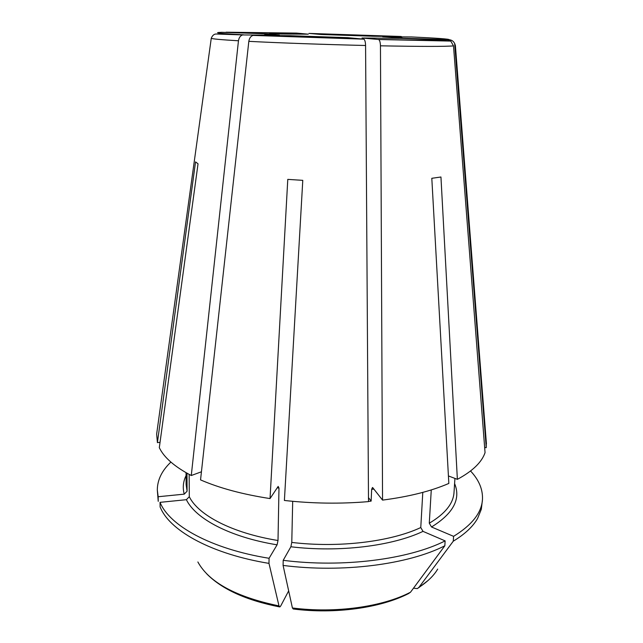 <?xml version="1.0" encoding="UTF-8"?>
<svg xmlns="http://www.w3.org/2000/svg" width="643" height="643" viewBox="0 0 643 643"><rect width="100%" height="100%" fill="white"/><g stroke="black" fill="none" stroke-linecap="round" stroke-linejoin="round"><path stroke-width="0.96" d="M189.163 474.405L189.283 496.717L186.39 499.691L160.043 502.344C169.31 525.54 210.824 548.865 269.071 558.293L277.085 544.83L278.009 540.506L278.982 488.069L278.162 486.421L270.044 498.574L287.783 179.381L302.781 180.345L284.399 500.463C312.699 503.598 340.742 503.975 368.511 501.604L365.578 45.492C365.473 42.068 364.902 39.962 363.874 39.167L347.767 37.664L289.776 35.695L253.045 35.421C250.762 36.161 249.355 38.138 248.825 41.345L200.544 479.887C219.544 488.141 242.708 494.363 270.044 498.574M271.145 33.991L226.087 32.198L296.584 33.098L308.27 34.183L271.137 33.966M186.052 472.685L186.124 484.549L187.089 491.212L184.228 494.145L158.17 496.734L157.31 489.998L158.234 501.347L158.17 496.734M372.602 36.233L321.042 34.489L308.953 33.404L401.264 36.49L372.578 36.241M382.73 36.723L411.44 36.94C437.441 38.138 450.028 39.07 449.208 39.729C451.699 39.962 453.516 41.208 454.641 43.483L486.237 447.681L484.661 447.504M383.332 36.651C396.771 37.302 403.145 37.808 402.454 38.154L449.208 39.729M450.823 41.088L378.727 39.512L362.009 38.001L400.107 38.331L447.44 39.93L450.807 41.128L453.5 45.878L485.055 452.648C481.8 462.237 472.573 471.142 457.374 479.34L448.42 475.941M378.711 39.52C379.764 40.324 380.351 42.422 380.455 45.814L382.553 500.109C409.133 496.653 431.228 491.091 448.838 483.423L431.807 178.296L440.945 177.002L457.374 479.34M431.268 489.918L429.283 523.201L431.525 526.987L453.588 536.342C471.97 525.034 481.591 512.801 482.459 499.643C482.981 489.596 479.035 480.064 470.62 471.07L470.419 471.094M160.043 502.344L160.107 506.997L161.039 509.015C171.641 531.737 212.568 554.162 268.983 563.381L269.071 558.293M268.983 563.381L278.998 605.907L279.858 606.936L280.742 605.915L288.667 590.869M156.964 431.799L156.651 434.073L157.414 442.601L195.552 161.883L198.036 163.804L159.311 447.665C163.981 457.495 174.639 466.778 191.276 475.515L201.436 471.793M382.553 500.109L372.827 487.756L372.482 487.498L371.646 489.363L373.864 489.074M371.646 489.363L371.132 501.106L368.487 497.626M371.132 501.106L368.511 501.436M362.965 502.054L357.5 502.416M243.488 34.81C219.303 33.508 212.037 32.672 221.666 32.303L265.599 33.79C262.071 34.039 266.676 34.513 279.4 35.196L242.556 34.939C240.337 35.719 238.971 37.664 238.465 40.782L191.276 475.515M292.694 501.315L291.777 542.427L290.877 546.767L283.193 560.326C342.735 567.97 408.667 559.386 445.141 540.9L423.022 531.375L420.771 527.549L422.789 492.385M187.089 491.212L186.976 473.208M157.414 442.601L160.035 442.384M486.237 447.681L486.253 441.572M482.459 499.643L481.31 509.288L477.612 518.411C472.999 526.553 464.881 534.148 453.267 541.197L418.923 587.389L417.331 588.602L413.489 588.192M283.193 560.326L283.089 565.422L292.412 607.965L293.232 608.977M283.089 565.422C342.55 573.106 408.385 564.441 444.827 545.786L410.515 592.211L408.61 593.529M170.893 462.1C161.915 470.596 157.382 479.895 157.31 489.998M444.827 545.786L445.141 540.9M453.267 541.197L453.588 536.342M186.39 499.691C195.472 518.708 230.041 537.194 277.085 544.83M189.283 496.717C198.317 515.196 232.131 533.087 278.009 540.506M269.513 33.661L308.085 34.127M186.068 475.587C183.142 481.559 182.524 487.74 184.228 494.145M320.881 34.441L373.085 36.193M380.455 45.814C421.133 46.577 445.486 46.601 453.5 45.878M378.406 39.424C416.543 40.228 439.555 40.396 447.44 39.93M431.525 526.987C453.331 513.484 461.023 499.008 454.601 483.56M429.283 523.201C445.077 513.845 453.315 503.614 454.014 492.498L454.939 478.416M290.877 546.767C339.174 552.634 392.206 546.036 423.022 531.375M253.872 35.325L363.592 39.078M291.777 542.427C338.893 548.085 390.574 541.727 420.771 527.549M277.246 487.796L278.982 488.069M248.825 41.345C278.347 42.888 324.739 44.544 365.578 45.492M211.29 38.138L211.266 38.242C211.684 38.885 220.75 39.729 238.465 40.782M418.923 587.389C427.563 581.762 433.824 575.662 437.698 569.087M292.412 607.965C335.413 613.535 382.489 606.879 410.515 592.211M197.867 561.966C209.031 582.325 236.077 596.977 278.998 605.907M382.714 36.715C395.823 37.366 398.933 38.041 398.162 38.387M363.85 39.159L253.061 35.413M156.651 434.073L211.266 38.242C212.52 35.196 214.36 33.79 216.771 34.031L242.54 34.923M454.673 43.475L455.389 45.492L486.43 443.863M428.101 580.468L418.521 587.855M293.264 608.993C335.116 614.338 380.632 607.932 408.594 593.553M279.48 606.879C246.285 600.313 222.052 589.318 206.773 573.902"/></g></svg>
